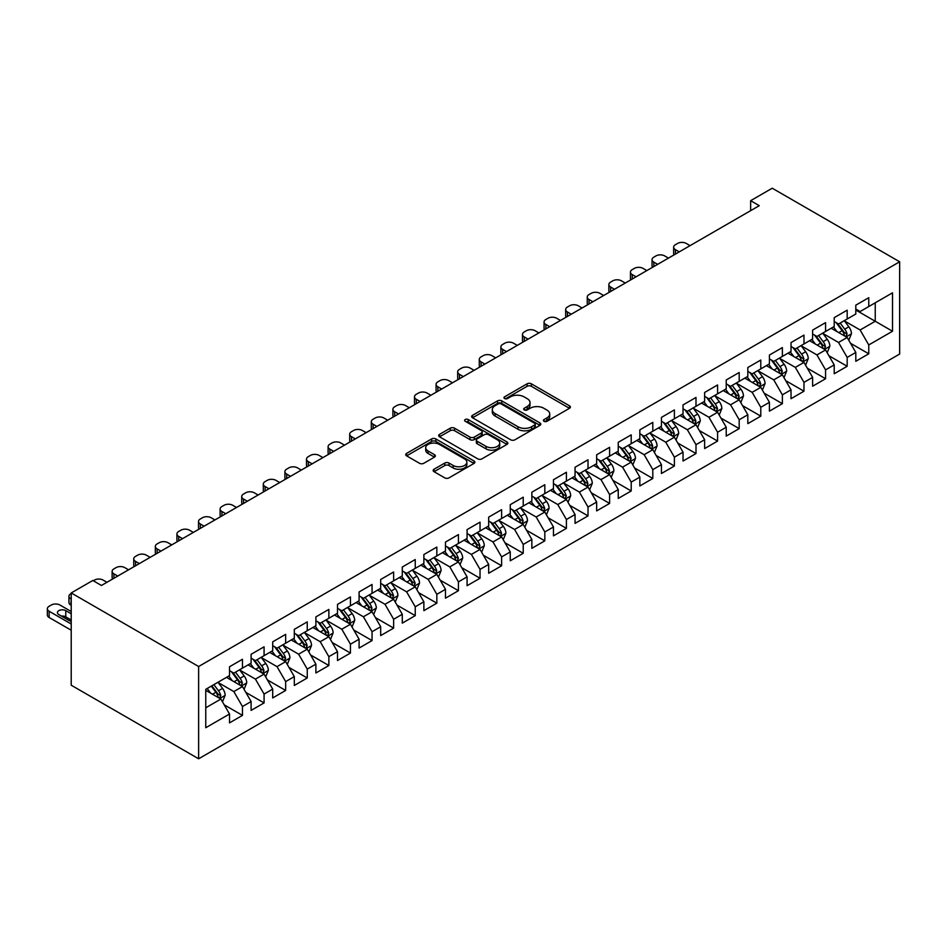 <?xml version="1.0" encoding="UTF-8"?>
<svg xmlns="http://www.w3.org/2000/svg" width="947" height="947" viewBox="0 0 947 947"><rect width="100%" height="100%" fill="white"/><g stroke="black" fill="none" stroke-linecap="round" stroke-linejoin="round"><path stroke-width="1.42" d="M544.016 421.297A2.095 1.207 0 0 0 546.987 421.297L569.514 408.287A2.995 1.728 0 0 0 570.39 407.068A2.995 1.728 0 0 0 569.514 405.837L531.35 383.807A2.995 1.728 0 0 0 527.112 383.807L504.585 396.817A2.095 1.207 0 0 0 503.97 397.669A2.095 1.207 0 0 0 504.585 398.533A2.095 1.207 0 0 0 507.556 398.533L510.469 396.84A9.588 5.54 0 0 1 524.034 396.84L527.219 398.675A9.588 5.54 0 0 1 530.024 402.593A9.588 5.54 0 0 1 527.219 406.512L524.307 408.193A2.095 1.207 0 0 0 523.691 409.057A2.095 1.207 0 0 0 524.307 409.909A2.095 1.207 0 0 0 527.266 409.909L530.19 408.228A9.588 5.54 0 0 1 543.756 408.228L546.928 410.063A9.588 5.54 0 0 1 549.745 413.981A9.588 5.54 0 0 1 546.928 417.899L544.016 419.58A2.095 1.207 0 0 0 543.4 420.432A2.095 1.207 0 0 0 544.016 421.297L544.016 419.58M434.046 469.238A2.995 1.728 0 0 0 433.17 470.458A2.995 1.728 0 0 0 434.046 471.689L444.759 477.868A2.995 1.728 0 0 0 448.996 477.868L474.009 463.426A2.995 1.728 0 0 0 474.885 462.195A2.995 1.728 0 0 0 474.009 460.976L435.857 438.946A2.995 1.728 0 0 0 431.619 438.946L406.594 453.388A2.995 1.728 0 0 0 405.718 454.607A2.995 1.728 0 0 0 406.594 455.838L419.533 463.296A2.995 1.728 0 0 0 423.771 463.296L434.472 457.117A2.995 1.728 0 0 0 435.348 455.898A2.995 1.728 0 0 0 434.472 454.678L428.068 450.973A8.014 4.628 0 0 1 425.712 447.694A8.014 4.628 0 0 1 430.66 443.421A8.014 4.628 0 0 1 439.408 444.427L464.527 458.928A8.014 4.628 0 0 1 466.871 462.195A8.014 4.628 0 0 1 461.923 466.48A8.014 4.628 0 0 1 453.187 465.474L448.996 463.059A2.995 1.728 0 0 0 444.759 463.059L434.046 469.238L434.046 471.689M71.214 592.952L198.633 666.51L198.633 758.784L71.214 685.214L71.214 592.952L92.806 580.475L101.447 585.471L759.269 205.677L750.64 200.681L750.64 210.66M750.64 200.681L772.231 188.216L899.65 261.786L198.633 666.51M510.682 439.799A2.995 1.728 0 0 0 514.919 439.799L539.932 425.357A2.995 1.728 0 0 0 540.82 424.138A2.995 1.728 0 0 0 539.932 422.918L501.78 400.889A2.995 1.728 0 0 0 497.542 400.889L472.529 415.331A2.995 1.728 0 0 0 471.653 416.55A2.995 1.728 0 0 0 472.529 417.769L510.682 439.799M466.054 421.746A2.095 1.207 0 0 1 468.185 422.042L468.185 419.545L506.976 441.941A2.995 1.728 0 0 1 507.852 443.172A2.995 1.728 0 0 1 506.976 444.392L481.964 458.833A2.995 1.728 0 0 1 477.714 458.833L439.562 436.804L450.263 430.672L450.263 428.174L439.562 434.353A2.995 1.728 0 0 0 438.686 435.584A2.995 1.728 0 0 0 439.562 436.804L439.562 434.353M450.263 430.672A2.995 1.728 0 0 1 454.513 430.672L454.513 428.174A2.995 1.728 0 0 0 450.263 428.174M454.513 428.174L469.984 437.112A2.995 1.728 0 0 0 474.222 437.112L481.325 433.016A2.995 1.728 0 0 0 482.201 431.785A2.995 1.728 0 0 0 481.325 430.565L465.214 421.261A2.095 1.207 0 0 1 464.598 420.409A2.095 1.207 0 0 1 465.888 419.284A2.095 1.207 0 0 1 468.185 419.545M198.633 758.784L899.65 354.048L899.65 261.786M855.804 310.036L875.241 321.258L875.241 302.803L892.524 292.824L868.766 306.544L868.766 297.689L855.804 305.171L855.804 314.025L847.174 319.009L847.174 310.166L834.212 317.647L834.212 326.49L825.571 331.486L825.571 322.631L812.621 330.112L812.621 338.967L803.979 343.95L803.979 335.096L791.017 342.577L791.017 351.432L782.376 356.415L782.376 347.573L769.426 355.042L769.426 363.897L760.784 368.892L760.784 360.038L747.822 367.519L747.822 376.373L739.193 381.357L739.193 372.502L726.231 379.984L726.231 388.838L717.589 393.822L717.589 384.967L704.639 392.449L704.639 401.303L695.998 406.299L695.998 397.444L683.036 404.925L683.036 413.78L674.394 418.763L674.394 409.909L661.444 417.39L661.444 426.245L652.803 431.228L652.803 422.374L639.841 429.855L639.841 438.71L631.211 443.705L631.211 434.851L618.249 442.332L618.249 451.186L609.608 456.17L609.608 447.315L596.657 454.797L596.657 463.651L588.016 468.635L588.016 459.78L575.054 467.262L575.054 476.116L566.413 481.1L566.413 472.257L553.462 479.738L553.462 488.581L544.821 493.576L544.821 484.722L531.859 492.203L531.859 501.058L523.229 506.041L523.229 497.187L510.267 504.668L510.267 513.523L501.626 518.506L501.626 509.664L488.676 517.145L488.676 525.987L480.034 530.983L480.034 522.128L467.072 529.61L467.072 538.464L458.431 543.448L458.431 534.593L445.481 542.075L445.481 550.929L436.839 555.913L436.839 547.07L423.877 554.54L423.877 563.394L415.248 568.389L415.248 559.535L402.286 567.016L402.286 575.871L393.644 580.854L393.644 572L380.682 579.481L380.682 588.336L372.053 593.319L372.053 584.465L359.091 591.946L359.091 600.8L350.449 605.796L350.449 596.941L337.499 604.423L337.499 613.277L328.858 618.261L328.858 609.406L315.896 616.888L315.896 625.742L307.254 630.726L307.254 621.871L294.304 629.353L294.304 638.207L285.663 643.202L285.663 634.348L272.7 641.829L272.7 650.684L264.071 655.667L264.071 646.813L251.109 654.294L251.109 663.149L242.468 668.132L242.468 659.278L229.517 666.759L229.517 675.613L205.759 689.333L205.759 727.734L229.517 714.014L220.876 699.052L205.759 690.327M892.524 292.824L892.524 331.237L868.766 344.945L860.125 329.982L844.475 320.95M850.513 343.264L868.766 353.799L868.766 344.945M868.766 353.799L855.804 361.281L855.804 352.426L847.174 357.421L838.533 342.459L822.872 333.415M828.921 355.741L847.174 366.276L847.174 357.421M847.174 366.276L834.212 373.757L834.212 364.903L825.571 369.886L816.941 354.924L801.28 345.88M807.329 368.205L825.571 378.741L825.571 369.886M825.571 378.741L812.621 386.222L812.621 377.368L803.979 382.351L795.338 367.389L779.677 358.357M785.726 380.67L803.979 391.206L803.979 382.351M803.979 391.206L791.017 398.687L791.017 389.833L782.376 394.828L773.746 379.865L758.085 370.822M764.134 393.135L782.376 403.671L782.376 394.828M782.376 403.671L769.426 411.152L769.426 402.309L760.784 407.293L752.143 392.33L736.494 383.286M742.531 405.612L760.784 416.147L760.784 407.293M760.784 416.147L747.822 423.629L747.822 414.774L739.193 419.758L730.551 404.795L714.89 395.763M720.939 418.077L739.193 428.612L739.193 419.758M739.193 428.612L726.231 436.094L726.231 427.239L717.589 432.234L708.948 417.272L693.299 408.228M699.348 430.542L717.589 441.077L717.589 432.234M717.589 441.077L704.639 448.558L704.639 439.716L695.998 444.699L687.356 429.737L671.695 420.693M677.744 443.018L695.998 453.554L695.998 444.699M695.998 453.554L683.036 461.035L683.036 452.181L674.394 457.164L665.765 442.202L650.104 433.17M656.153 455.483L674.394 466.019L674.394 457.164M674.394 466.019L661.444 473.5L661.444 464.646L652.803 469.629L644.161 454.678L628.512 445.635M634.549 467.948L652.803 478.484L652.803 469.629M652.803 478.484L639.841 485.965L639.841 477.11L631.211 482.106L622.57 467.143L606.909 458.099M612.958 480.425L631.211 490.96L631.211 482.106M631.211 490.96L618.249 498.442L618.249 489.587L609.608 494.571L600.966 479.608L585.317 470.564M591.366 492.89L609.608 503.425L609.608 494.571M609.608 503.425L596.657 510.907L596.657 502.052L588.016 507.036L579.375 492.073L563.714 483.041M569.763 505.355L588.016 515.89L588.016 507.036M588.016 515.89L575.054 523.371L575.054 514.517L566.413 519.512L557.783 504.55L542.122 495.506M548.171 517.831L566.413 528.367L566.413 519.512M566.413 528.367L553.462 535.848L553.462 526.994L544.821 531.977L536.18 517.015L520.519 507.971M526.568 530.296L544.821 540.832L544.821 531.977M544.821 540.832L531.859 548.313L531.859 539.459L523.229 544.442L514.588 529.48L498.927 520.448M504.976 542.761L523.229 553.297L523.229 544.442M523.229 553.297L510.267 560.778L510.267 551.923L501.626 556.919L492.985 541.956L477.335 532.912M483.384 555.238L501.626 565.773L501.626 556.919M501.626 565.773L488.676 573.255L488.676 564.4L480.034 569.384L471.393 554.421L455.732 545.377M461.781 567.703L480.034 578.238L480.034 569.384M480.034 578.238L467.072 585.72L467.072 576.865L458.431 581.849L449.801 566.886L434.14 557.854M440.189 580.168L458.431 590.703L458.431 581.849M458.431 590.703L445.481 598.184L445.481 589.33L436.839 594.325L428.198 579.363L412.537 570.319M418.586 592.633L436.839 603.168L436.839 594.325M436.839 603.168L423.877 610.649L423.877 601.807L415.248 606.79L406.606 591.828L390.945 582.784M396.994 605.109L415.248 615.645L415.248 606.79M415.248 615.645L402.286 623.126L402.286 614.272L393.644 619.255L385.003 604.293L369.354 595.261M375.391 617.574L393.644 628.11L393.644 619.255M393.644 628.11L380.682 635.591L380.682 626.736L372.053 631.732L363.411 616.769L347.75 607.725M353.799 630.039L372.053 640.574L372.053 631.732M372.053 640.574L359.091 648.056L359.091 639.213L350.449 644.197L341.82 629.234L326.159 620.19M332.208 642.516L350.449 653.051L350.449 644.197M350.449 653.051L337.499 660.533L337.499 651.678L328.858 656.662L320.216 641.699L304.555 632.667M310.604 654.981L328.858 665.516L328.858 656.662M328.858 665.516L315.896 672.997L315.896 664.143L307.254 669.127L298.625 654.176L282.964 645.132M289.013 667.446L307.254 677.981L307.254 669.127M307.254 677.981L294.304 685.462L294.304 676.608L285.663 681.603L277.021 666.641L261.372 657.597M267.409 679.922L285.663 690.458L285.663 681.603M285.663 690.458L272.7 697.939L272.7 689.085L264.071 694.068L255.43 679.106L239.769 670.062M245.818 692.387L264.071 702.923L264.071 694.068M264.071 702.923L251.109 710.404L251.109 701.549L242.468 706.533L233.826 691.57L218.177 682.538M224.226 704.852L242.468 715.387L242.468 706.533M242.468 715.387L229.517 722.869L229.517 714.014M229.517 670.63L233.826 673.128L242.468 668.132M205.759 707.788L220.876 699.052M251.109 658.165L255.43 660.651L264.071 655.667M233.826 691.57L242.468 686.587L226.487 677.365M251.109 701.549L242.468 686.587M272.7 645.688L277.021 648.186L285.663 643.202M255.43 679.106L264.071 674.122L248.09 664.889M272.7 689.085L264.071 674.122M294.304 633.223L298.625 635.721L307.254 630.726M277.021 666.641L285.663 661.645L269.682 652.424M294.304 676.608L285.663 661.645M315.896 620.759L320.216 623.244L328.858 618.261M298.625 654.176L307.254 649.18L291.274 639.959M315.896 664.143L307.254 649.18M337.499 608.282L341.82 610.779L350.449 605.796M320.216 641.699L328.858 636.715L312.877 627.482M337.499 651.678L328.858 636.715M359.091 595.817L363.411 598.315L372.053 593.319M341.82 629.234L350.449 624.251L334.469 615.017M359.091 639.213L350.449 624.251M380.682 583.352L385.003 585.838L393.644 580.854M363.411 616.769L372.053 611.774L356.072 602.552M380.682 626.736L372.053 611.774M402.286 570.875L406.606 573.373L415.248 568.389M385.003 604.293L393.644 599.309L377.664 590.076M402.286 614.272L393.644 599.309M423.877 558.41L428.198 560.908L436.839 555.913M406.606 591.828L415.248 586.844L399.255 577.611M423.877 601.807L415.248 586.844M445.481 545.946L449.801 548.431L458.431 543.448M428.198 579.363L436.839 574.367L420.859 565.146M445.481 589.33L436.839 574.367M467.072 533.469L471.393 535.966L480.034 530.983M449.801 566.886L458.431 561.902L442.45 552.681M467.072 576.865L458.431 561.902M488.676 521.004L492.985 523.502L501.626 518.506M471.393 554.421L480.034 549.438L464.054 540.204M488.676 564.4L480.034 549.438M510.267 508.539L514.588 511.025L523.229 506.041M492.985 541.956L501.626 536.961L485.645 527.739M510.267 551.923L501.626 536.961M531.859 496.062L536.18 498.56L544.821 493.576M514.588 529.48L523.229 524.496L507.237 515.275M531.859 539.459L523.229 524.496M553.462 483.597L557.783 486.095L566.413 481.1M536.18 517.015L544.821 512.031L528.84 502.798M553.462 526.994L544.821 512.031M575.054 471.133L579.375 473.63L588.016 468.635M557.783 504.55L566.413 499.554L550.432 490.333M575.054 514.517L566.413 499.554M596.657 458.668L600.966 461.153L609.608 456.17M579.375 492.073L588.016 487.089L572.035 477.868M596.657 502.052L588.016 487.089M618.249 446.191L622.57 448.689L631.211 443.705M600.966 479.608L609.608 474.625L593.627 465.391M618.249 489.587L609.608 474.625M639.841 433.726L644.161 436.224L652.803 431.228M622.57 467.143L631.211 462.148L615.23 452.926M639.841 477.11L631.211 462.148M661.444 421.261L665.765 423.747L674.394 418.763M644.161 454.678L652.803 449.683L636.822 440.462M661.444 464.646L652.803 449.683M683.036 408.784L687.356 411.282L695.998 406.299M665.765 442.202L674.394 437.218L658.414 427.985M683.036 452.181L674.394 437.218M704.639 396.32L708.948 398.817L717.589 393.822M687.356 429.737L695.998 424.753L680.017 415.52M704.639 439.716L695.998 424.753M726.231 383.855L730.551 386.34L739.193 381.357M708.948 417.272L717.589 412.276L701.609 403.055M726.231 427.239L717.589 412.276M747.822 371.378L752.143 373.876L760.784 368.892M730.551 404.795L739.193 399.812L723.212 390.578M747.822 414.774L739.193 399.812M769.426 358.913L773.746 361.411L782.376 356.415M752.143 392.33L760.784 387.347L744.804 378.113M769.426 402.309L760.784 387.347M791.017 346.448L795.338 348.934L803.979 343.95M773.746 379.865L782.376 374.87L766.395 365.649M791.017 389.833L782.376 374.87M812.621 333.971L816.941 336.469L825.571 331.486M795.338 367.389L803.979 362.405L787.999 353.184M812.621 377.368L803.979 362.405M834.212 321.507L838.533 324.004L847.174 319.009M816.941 354.924L825.571 349.94L809.59 340.707M834.212 364.903L825.571 349.94M855.804 309.042L860.125 311.527L868.766 306.544M838.533 342.459L847.174 337.463L831.194 328.242M855.804 352.426L847.174 337.463M860.125 329.982L875.241 321.258L892.524 331.237M544.856 421.593L546.928 420.385A9.588 5.54 0 0 0 549.745 416.479L549.745 413.981M530.024 402.593L530.024 405.091A9.588 5.54 0 0 1 527.219 409.009L525.147 410.205M569.467 408.311L531.35 386.305A2.995 1.728 0 0 0 527.112 386.305L505.426 398.829M539.932 422.918L539.932 425.357L501.78 403.375A2.995 1.728 0 0 0 497.542 403.375L472.565 417.793M534.641 424.99A2.095 1.207 0 0 0 535.256 424.138A2.095 1.207 0 0 0 534.641 423.285L501.141 403.943A2.095 1.207 0 0 0 498.181 403.943L495.103 405.718A9.588 5.54 0 0 0 492.298 409.637A9.588 5.54 0 0 0 495.103 413.555L517.997 426.766A9.588 5.54 0 0 0 531.563 426.766L534.641 424.99L534.641 427.488A2.095 1.207 0 0 0 535.256 426.635L535.256 424.138M492.298 409.637L492.298 412.134A9.588 5.54 0 0 0 495.103 416.041L495.103 413.555M534.641 427.488L531.563 429.263A9.588 5.54 0 0 1 517.997 429.263L495.103 416.041M454.513 430.672L469.984 439.609A2.995 1.728 0 0 0 474.222 439.609L481.325 435.502A2.995 1.728 0 0 0 482.201 434.282L482.201 431.785M468.185 422.042L506.929 444.415M486.036 446.38A8.014 4.628 0 0 0 494.784 447.386A8.014 4.628 0 0 0 499.732 443.113A8.014 4.628 0 0 0 497.376 439.834L488.534 434.72A2.995 1.728 0 0 0 484.296 434.72L477.193 438.828A2.995 1.728 0 0 0 476.317 440.047A2.995 1.728 0 0 0 477.193 441.266L486.036 446.38L486.036 448.878A8.014 4.628 0 0 0 494.784 449.884A8.014 4.628 0 0 0 499.732 445.599L499.732 443.113M476.317 440.047L476.317 442.545A2.995 1.728 0 0 0 477.193 443.764L477.193 441.266M486.036 448.878L477.193 443.764M466.871 462.195L466.871 464.693A8.014 4.628 0 0 1 461.923 468.966A8.014 4.628 0 0 1 453.187 467.972L448.996 465.545A2.995 1.728 0 0 0 444.759 465.545L434.093 471.713M425.712 447.694L425.712 450.192A8.014 4.628 0 0 0 428.068 453.459L428.068 450.973M434.436 457.141L428.068 453.459M473.974 463.45L435.857 441.444A2.995 1.728 0 0 0 431.619 441.444L406.642 455.862L406.594 453.388M848.772 340.233L851.448 333.699A8.097 4.676 -120 0 0 848.867 326.81L844.274 320.69M679.259 251.866L675.436 249.665A6.108 3.528 0 0 1 673.648 247.167A6.108 3.528 0 0 1 675.436 244.681L677.59 243.426A6.108 3.528 0 0 1 686.232 243.426L690.055 245.64M836.959 331.58L833.478 326.916M674.157 254.814A6.108 3.528 180 0 1 673.648 253.405L673.648 247.167M845.647 336.587L847.08 334.042A8.097 4.676 -120 0 0 844.76 329.177L840.167 323.057M837.55 323.436L843.221 331A4.119 2.379 60 0 1 843.966 332.255L847.08 334.042M836.13 322.619L842.167 330.681A8.097 4.676 60 0 1 844.487 335.546L844.653 336.007M827.169 352.71L829.844 346.176A8.097 4.676 -120 0 0 827.264 339.275L822.683 333.155M657.656 264.343L653.844 262.13A6.108 3.528 0 0 1 652.045 259.644A6.108 3.528 0 0 1 653.844 257.146L655.999 255.903A6.108 3.528 0 0 1 664.64 255.903L668.464 258.105M815.367 344.045L811.875 339.393M652.566 267.279A6.108 3.528 180 0 1 652.045 265.87L652.045 259.644M824.044 349.052L825.476 346.519A8.097 4.676 -120 0 0 823.168 341.642L818.575 335.522M815.959 335.901L821.629 343.465A4.119 2.379 60 0 1 822.375 344.72L825.476 346.519M814.538 335.084L820.576 343.145A8.097 4.676 60 0 1 822.884 348.011L823.05 348.484M805.577 365.175L808.253 358.641A8.097 4.676 -120 0 0 805.672 351.751L801.079 345.619M636.064 276.808L632.241 274.606A6.108 3.528 0 0 1 630.453 272.109A6.108 3.528 0 0 1 632.241 269.611L634.407 268.368A6.108 3.528 0 0 1 643.037 268.368L646.86 270.57M793.775 356.51L790.283 351.858M630.962 279.756A6.108 3.528 180 0 1 630.453 278.347L630.453 272.109M802.452 361.529L803.885 358.984A8.097 4.676 -120 0 0 801.564 354.119L796.983 347.987M794.355 348.378L800.026 355.942A4.119 2.379 60 0 1 800.771 357.185L803.885 358.984M792.935 347.549L798.972 355.61A8.097 4.676 60 0 1 801.292 360.476L801.458 360.949M783.974 377.64L786.661 371.106A8.097 4.676 -120 0 0 784.069 364.216L779.488 358.096M614.473 289.273L610.649 287.071A6.108 3.528 0 0 1 608.862 284.574A6.108 3.528 0 0 1 610.649 282.088L612.804 280.833A6.108 3.528 0 0 1 621.445 280.833L625.269 283.046M772.172 368.987L768.692 364.323M609.371 292.221A6.108 3.528 180 0 1 608.862 290.812L608.862 284.574M780.861 373.994L782.281 371.449A8.097 4.676 -120 0 0 779.973 366.584L775.38 360.464M772.764 360.843L778.434 368.407A4.119 2.379 60 0 1 779.18 369.661L782.281 371.449M771.343 360.026L777.38 368.075A8.097 4.676 60 0 1 779.701 372.952L779.855 373.414M762.382 390.105L765.058 383.571A8.097 4.676 -120 0 0 762.477 376.681L757.884 370.561M592.869 301.75L589.046 299.536A6.108 3.528 0 0 1 587.258 297.05A6.108 3.528 0 0 1 589.046 294.553L591.212 293.31A6.108 3.528 0 0 1 599.853 293.31L603.665 295.511M750.58 381.452L747.088 376.799M587.767 304.685A6.108 3.528 180 0 1 587.258 303.277L587.258 297.05M759.257 386.459L760.69 383.926A8.097 4.676 -120 0 0 758.369 379.049L753.788 372.929M751.172 373.307L756.831 380.872A4.119 2.379 60 0 1 757.588 382.126L760.69 383.926M749.74 372.491L755.777 380.552A8.097 4.676 60 0 1 758.097 385.417L758.263 385.891M740.791 402.582L743.466 396.047A8.097 4.676 -120 0 0 740.885 389.158L736.293 383.026M571.278 314.215L567.454 312.013A6.108 3.528 0 0 1 565.667 309.515A6.108 3.528 0 0 1 567.454 307.017L569.609 305.774A6.108 3.528 0 0 1 578.25 305.774L582.074 307.976M728.977 393.916L725.497 389.264M566.176 317.162A6.108 3.528 180 0 1 565.667 315.753L565.667 309.515M737.666 398.936L739.098 396.391A8.097 4.676 -120 0 0 736.778 391.525L732.185 385.393M729.569 385.784L735.239 393.348A4.119 2.379 60 0 1 735.985 394.591L739.098 396.391M728.148 384.956L734.185 393.017A8.097 4.676 60 0 1 736.506 397.882L736.671 398.356M719.187 415.046L721.863 408.512A8.097 4.676 -120 0 0 719.282 401.623L714.701 395.503M549.674 326.679L545.863 324.478A6.108 3.528 0 0 1 544.063 321.98A6.108 3.528 0 0 1 545.863 319.494L548.017 318.239A6.108 3.528 0 0 1 556.658 318.239L560.482 320.453M707.385 406.381L703.893 401.729M544.572 329.627A6.108 3.528 180 0 1 544.063 328.218L544.063 321.98M716.062 411.4L717.495 408.855A8.097 4.676 -120 0 0 715.186 403.99L710.593 397.87M707.977 398.249L713.636 405.813A4.119 2.379 60 0 1 714.393 407.068L717.495 408.855M706.557 397.42L712.594 405.482A8.097 4.676 60 0 1 714.902 410.359L715.068 410.82M697.596 427.511L700.271 420.977A8.097 4.676 -120 0 0 697.69 414.088L693.097 407.968M528.083 339.156L524.259 336.943A6.108 3.528 0 0 1 522.472 334.445A6.108 3.528 0 0 1 524.259 331.959L526.425 330.704A6.108 3.528 0 0 1 535.055 330.704L538.879 332.918M685.794 418.858L682.302 414.194M522.981 342.092A6.108 3.528 180 0 1 522.472 340.683L522.472 334.445M694.471 423.865L695.903 421.332A8.097 4.676 -120 0 0 693.583 416.455L689.002 410.335M686.374 410.714L692.044 418.278A4.119 2.379 60 0 1 692.79 419.533L695.903 421.332M684.953 409.897L690.99 417.958A8.097 4.676 60 0 1 693.311 422.824L693.476 423.297M675.992 439.988L678.679 433.454A8.097 4.676 -120 0 0 676.087 426.564L671.506 420.432M506.491 351.621L502.668 349.407A6.108 3.528 0 0 1 500.88 346.922A6.108 3.528 0 0 1 502.668 344.424L504.822 343.181A6.108 3.528 0 0 1 513.463 343.181L517.287 345.383M664.19 431.323L660.71 426.671M501.389 354.569A6.108 3.528 180 0 1 500.88 353.148L500.88 346.922M672.879 436.33L674.3 433.797A8.097 4.676 -120 0 0 671.991 428.932L667.398 422.8M664.782 423.191L670.452 430.755A4.119 2.379 60 0 1 671.198 431.998L674.3 433.797M663.362 422.362L669.399 430.423A8.097 4.676 60 0 1 671.719 435.289L671.873 435.762M654.401 452.453L657.076 445.919A8.097 4.676 -120 0 0 654.495 439.029L649.902 432.897M484.888 364.086L481.064 361.884A6.108 3.528 0 0 1 479.277 359.387A6.108 3.528 0 0 1 481.064 356.889L483.23 355.646A6.108 3.528 0 0 1 491.872 355.646L495.683 357.859M642.599 443.788L639.107 439.136M479.786 367.034A6.108 3.528 180 0 1 479.277 365.625L479.277 359.387M651.276 448.807L652.708 446.262A8.097 4.676 -120 0 0 650.388 441.397L645.807 435.277M643.191 435.656L648.849 443.22A4.119 2.379 60 0 1 649.606 444.474L652.708 446.262M641.758 434.827L647.795 442.888A8.097 4.676 60 0 1 650.116 447.765L650.281 448.227M632.809 464.918L635.484 458.384A8.097 4.676 -120 0 0 632.904 451.494L628.311 445.374M463.296 376.551L459.473 374.349A6.108 3.528 0 0 1 457.685 371.851A6.108 3.528 0 0 1 459.473 369.366L461.627 368.111A6.108 3.528 0 0 1 470.268 368.111L474.092 370.324M620.995 456.265L617.515 451.601M458.194 379.498A6.108 3.528 180 0 1 457.685 378.09L457.685 371.851M629.684 461.272L631.116 458.739A8.097 4.676 -120 0 0 628.796 453.862L624.203 447.742M621.587 448.12L627.257 455.685A4.119 2.379 60 0 1 628.003 456.939L631.116 458.739M620.167 447.304L626.204 455.365A8.097 4.676 60 0 1 628.524 460.23L628.69 460.692M611.206 477.395L613.881 470.86A8.097 4.676 -120 0 0 611.3 463.959L606.719 457.839M441.693 389.028L437.869 386.814A6.108 3.528 0 0 1 436.082 384.328A6.108 3.528 0 0 1 437.869 381.83L440.035 380.587A6.108 3.528 0 0 1 448.677 380.587L452.5 382.789M599.404 468.729L595.912 464.077M436.591 391.975A6.108 3.528 180 0 1 436.082 390.555L436.082 384.328M608.081 473.737L609.513 471.204A8.097 4.676 -120 0 0 607.205 466.338L602.612 460.206M599.996 460.585L605.654 468.149A4.119 2.379 60 0 1 606.411 469.404L609.513 471.204M598.563 459.769L604.612 467.83A8.097 4.676 60 0 1 606.92 472.695L607.086 473.169M589.614 489.859L592.289 483.325A8.097 4.676 -120 0 0 589.709 476.436L585.116 470.304M420.101 401.492L416.278 399.291A6.108 3.528 0 0 1 414.49 396.793A6.108 3.528 0 0 1 416.278 394.295L418.444 393.052A6.108 3.528 0 0 1 427.073 393.052L430.897 395.254M577.812 481.194L574.32 476.542M414.999 404.44A6.108 3.528 180 0 1 414.49 403.031L414.49 396.793M586.489 486.213L587.921 483.668A8.097 4.676 -120 0 0 585.601 478.803L581.02 472.683M578.392 473.062L584.062 480.626A4.119 2.379 60 0 1 584.808 481.881L587.921 483.668M576.972 472.233L583.009 480.295A8.097 4.676 60 0 1 585.329 485.172L585.495 485.633M568.011 502.324L570.698 495.79A8.097 4.676 -120 0 0 568.105 488.901L563.524 482.781M398.509 413.957L394.686 411.756A6.108 3.528 0 0 1 392.898 409.258A6.108 3.528 0 0 1 394.686 406.772L396.84 405.517A6.108 3.528 0 0 1 405.482 405.517L409.305 407.731M556.209 493.671L552.728 489.007M393.407 416.905A6.108 3.528 180 0 1 392.898 415.496L392.898 409.258M564.897 498.678L566.318 496.133A8.097 4.676 -120 0 0 564.01 491.268L559.417 485.148M556.8 485.527L562.471 493.091A4.119 2.379 60 0 1 563.216 494.346L566.318 496.133M555.38 484.71L561.417 492.771A8.097 4.676 60 0 1 563.725 497.637L563.891 498.098M546.419 514.801L549.094 508.267A8.097 4.676 -120 0 0 546.514 501.365L541.921 495.245M376.906 426.434L373.082 424.22A6.108 3.528 0 0 1 371.295 421.735A6.108 3.528 0 0 1 373.082 419.237L375.249 417.994A6.108 3.528 0 0 1 383.878 417.994L387.702 420.196M534.617 506.136L531.125 501.484M371.804 429.382A6.108 3.528 180 0 1 371.295 427.961L371.295 421.735M543.294 511.143L544.726 508.61A8.097 4.676 -120 0 0 542.406 503.745L537.825 497.613M535.209 497.992L540.867 505.556A4.119 2.379 60 0 1 541.613 506.811L544.726 508.61M533.777 497.175L539.814 505.236A8.097 4.676 60 0 1 542.134 510.102L542.3 510.575M524.827 527.266L527.503 520.732A8.097 4.676 -120 0 0 524.922 513.842L520.329 507.71M355.314 438.899L351.491 436.697A6.108 3.528 0 0 1 349.703 434.2A6.108 3.528 0 0 1 351.491 431.702L353.645 430.459A6.108 3.528 0 0 1 362.287 430.459L366.11 432.661M513.014 518.601L509.533 513.949M350.212 441.847A6.108 3.528 180 0 1 349.703 440.438L349.703 434.2M521.702 523.62L523.135 521.075A8.097 4.676 -120 0 0 520.814 516.21L516.222 510.078M513.605 510.469L519.276 518.033A4.119 2.379 60 0 1 520.021 519.287L523.135 521.075M512.185 509.64L518.222 517.701A8.097 4.676 60 0 1 520.542 522.566L520.696 523.04M503.224 539.731L505.899 533.197A8.097 4.676 -120 0 0 503.319 526.307L498.738 520.187M333.711 451.364L329.887 449.162A6.108 3.528 0 0 1 328.1 446.664A6.108 3.528 0 0 1 329.887 444.179L332.054 442.924A6.108 3.528 0 0 1 340.695 442.924L344.519 445.137M491.422 531.078L487.93 526.414M328.609 454.311A6.108 3.528 180 0 1 328.1 452.903L328.1 446.664M500.099 536.085L501.531 533.54A8.097 4.676 -120 0 0 499.211 528.675L494.63 522.555M492.014 522.933L497.672 530.498A4.119 2.379 60 0 1 498.43 531.752L501.531 533.54M490.582 522.117L496.63 530.178A8.097 4.676 60 0 1 498.939 535.043L499.105 535.505M481.632 552.208L484.308 545.673A8.097 4.676 -120 0 0 481.727 538.772L477.134 532.652M312.119 463.841L308.296 461.627A6.108 3.528 0 0 1 306.508 459.141A6.108 3.528 0 0 1 308.296 456.643L310.45 455.4A6.108 3.528 0 0 1 319.092 455.4L322.915 457.602M469.83 543.542L466.338 538.89M307.017 466.776A6.108 3.528 180 0 1 306.508 465.368L306.508 459.141M478.507 548.55L479.94 546.017A8.097 4.676 -120 0 0 477.619 541.139L473.038 535.019M470.41 535.398L476.081 542.962A4.119 2.379 60 0 1 476.826 544.217L479.94 546.017M468.99 534.582L475.027 542.643A8.097 4.676 60 0 1 477.347 547.508L477.513 547.982M460.029 564.672L462.704 558.138A8.097 4.676 -120 0 0 460.124 551.249L455.543 545.117M290.516 476.305L286.704 474.104A6.108 3.528 0 0 1 284.905 471.606A6.108 3.528 0 0 1 286.704 469.108L288.859 467.865A6.108 3.528 0 0 1 297.5 467.865L301.324 470.067M448.227 556.007L444.747 551.355M285.426 479.253A6.108 3.528 180 0 1 284.905 477.844L284.905 471.606M456.904 561.026L458.336 558.481A8.097 4.676 -120 0 0 456.028 553.616L451.435 547.484M448.819 547.875L454.489 555.439A4.119 2.379 60 0 1 455.235 556.682L458.336 558.481M447.398 547.046L453.435 555.108A8.097 4.676 60 0 1 455.744 559.973L455.909 560.446M438.437 577.137L441.113 570.603A8.097 4.676 -120 0 0 438.532 563.714L433.939 557.594M268.924 488.77L265.101 486.569A6.108 3.528 0 0 1 263.313 484.071A6.108 3.528 0 0 1 265.101 481.585L267.267 480.33A6.108 3.528 0 0 1 275.897 480.33L279.72 482.544M426.635 568.484L423.143 563.82M263.822 491.718A6.108 3.528 180 0 1 263.313 490.309L263.313 484.071M435.312 573.491L436.745 570.946A8.097 4.676 -120 0 0 434.424 566.081L429.843 559.961M427.215 560.34L432.886 567.904A4.119 2.379 60 0 1 433.631 569.159L436.745 570.946M425.795 559.523L431.832 567.573A8.097 4.676 60 0 1 434.152 572.45L434.318 572.911M416.846 589.602L419.521 583.068A8.097 4.676 -120 0 0 416.929 576.178L412.347 570.058M247.333 501.247L243.509 499.033A6.108 3.528 0 0 1 241.722 496.548A6.108 3.528 0 0 1 243.509 494.05L245.664 492.807A6.108 3.528 0 0 1 254.305 492.807L258.129 495.009M405.032 580.949L401.552 576.297M242.231 504.183A6.108 3.528 180 0 1 241.722 502.774L241.722 496.548M413.721 585.956L415.153 583.423A8.097 4.676 -120 0 0 412.833 578.546L408.24 572.426M405.624 572.805L411.294 580.369A4.119 2.379 60 0 1 412.04 581.624L415.153 583.423M404.203 571.988L410.24 580.049A8.097 4.676 60 0 1 412.561 584.915L412.714 585.388M395.242 602.079L397.918 595.545A8.097 4.676 -120 0 0 395.337 588.655L390.756 582.523M225.729 513.712L221.906 511.51A6.108 3.528 0 0 1 220.118 509.013A6.108 3.528 0 0 1 221.906 506.515L224.072 505.272A6.108 3.528 0 0 1 232.713 505.272L236.525 507.474M383.44 593.414L379.948 588.762M220.627 516.66A6.108 3.528 180 0 1 220.118 515.251L220.118 509.013M392.117 598.433L393.55 595.888A8.097 4.676 -120 0 0 391.229 591.023L386.648 584.891M384.032 585.282L389.69 592.846A4.119 2.379 60 0 1 390.448 594.089L393.55 595.888M382.6 584.453L388.649 592.514A8.097 4.676 60 0 1 390.957 597.379L391.123 597.853M373.651 614.544L376.326 608.01A8.097 4.676 -120 0 0 373.745 601.12L369.152 595M204.138 526.177L200.314 523.975A6.108 3.528 0 0 1 198.527 521.477A6.108 3.528 0 0 1 200.314 518.992L202.469 517.737A6.108 3.528 0 0 1 211.11 517.737L214.933 519.95M361.849 605.879L358.357 601.227M199.036 529.124A6.108 3.528 180 0 1 198.527 527.716L198.527 521.477M370.526 610.898L371.958 608.353A8.097 4.676 -120 0 0 369.638 603.488L365.045 597.368M362.429 597.746L368.099 605.311A4.119 2.379 60 0 1 368.845 606.565L371.958 608.353M361.008 596.918L367.045 604.979A8.097 4.676 60 0 1 369.366 609.856L369.531 610.318M352.047 627.009L354.723 620.474A8.097 4.676 -120 0 0 352.142 613.585L347.561 607.465M182.534 538.654L178.723 536.44A6.108 3.528 0 0 1 176.923 533.942A6.108 3.528 0 0 1 178.723 531.456L180.877 530.202A6.108 3.528 0 0 1 189.518 530.202L193.342 532.415M340.245 618.355L336.753 613.703M177.444 541.589A6.108 3.528 180 0 1 176.923 540.181L176.923 533.942M348.922 623.363L350.354 620.83A8.097 4.676 -120 0 0 348.046 615.952L343.453 609.832M340.837 610.211L346.507 617.775A4.119 2.379 60 0 1 347.253 619.03L350.354 620.83M339.417 609.394L345.454 617.456A8.097 4.676 60 0 1 347.762 622.321L347.928 622.795M330.456 639.485L333.131 632.951A8.097 4.676 -120 0 0 330.55 626.062L325.957 619.93M160.943 551.118L157.119 548.905A6.108 3.528 0 0 1 155.332 546.419A6.108 3.528 0 0 1 157.119 543.921L159.285 542.678A6.108 3.528 0 0 1 167.915 542.678L171.738 544.88M318.654 630.82L315.162 626.168M155.841 554.066A6.108 3.528 180 0 1 155.332 552.646L155.332 546.419M327.331 635.828L328.763 633.294A8.097 4.676 -120 0 0 326.443 628.429L321.862 622.297M319.234 622.688L324.904 630.252A4.119 2.379 60 0 1 325.65 631.495L328.763 633.294M317.813 621.859L323.85 629.921A8.097 4.676 60 0 1 326.17 634.786L326.336 635.259M308.852 651.95L311.539 645.416A8.097 4.676 -120 0 0 308.947 638.527L304.366 632.395M139.351 563.583L135.528 561.382A6.108 3.528 0 0 1 133.74 558.884A6.108 3.528 0 0 1 135.528 556.386L137.682 555.143A6.108 3.528 0 0 1 146.323 555.143L150.147 557.357M297.05 643.285L293.57 638.633M134.249 566.531A6.108 3.528 180 0 1 133.74 565.122L133.74 558.884M305.739 648.304L307.171 645.759A8.097 4.676 -120 0 0 304.851 640.894L300.258 634.774M297.642 635.153L303.312 642.717A4.119 2.379 60 0 1 304.058 643.972L307.171 645.759M296.222 634.324L302.259 642.386A8.097 4.676 60 0 1 304.579 647.263L304.733 647.724M287.261 664.415L289.936 657.881A8.097 4.676 -120 0 0 287.355 650.991L282.762 644.871M117.748 576.048L113.924 573.846A6.108 3.528 0 0 1 112.137 571.349A6.108 3.528 0 0 1 113.924 568.863L116.09 567.608A6.108 3.528 0 0 1 124.732 567.608L128.543 569.822M275.459 655.762L271.967 651.098M112.646 578.996A6.108 3.528 180 0 1 112.137 577.587L112.137 571.349M284.136 660.769L285.568 658.236A8.097 4.676 -120 0 0 283.248 653.359L278.667 647.239M276.05 647.618L281.709 655.182A4.119 2.379 60 0 1 282.466 656.437L285.568 658.236M274.618 646.801L280.655 654.862A8.097 4.676 60 0 1 282.975 659.728L283.141 660.189M265.669 676.892L268.344 670.358A8.097 4.676 -120 0 0 265.764 663.456L261.171 657.336M93.303 580.771L94.487 580.085A6.108 3.528 0 0 1 103.128 580.085L106.952 582.287M253.855 668.227L250.375 663.575M262.544 673.234L263.976 670.701A8.097 4.676 -120 0 0 261.656 665.836L257.063 659.704M254.447 660.083L260.117 667.647A4.119 2.379 60 0 1 260.863 668.902L263.976 670.701M253.027 659.266L259.064 667.327A8.097 4.676 60 0 1 261.384 672.192L261.55 672.666M244.066 689.357L246.741 682.823A8.097 4.676 -120 0 0 244.16 675.933L239.579 669.801M232.264 680.692L228.772 676.04M71.214 599.06L70.741 605.015A6.108 3.528 180 0 1 68.942 602.529L68.942 596.29A6.108 3.528 0 0 0 70.741 598.788M240.94 685.711L242.373 683.166A8.097 4.676 -120 0 0 240.065 678.301L235.472 672.181M232.855 672.559L238.514 680.124A4.119 2.379 60 0 1 239.271 681.378L242.373 683.166M231.435 671.731L237.472 679.792A8.097 4.676 60 0 1 239.78 684.669L239.946 685.131M71.214 593.52L70.741 593.793A6.108 3.528 0 0 0 68.942 596.29M222.474 701.822L225.149 695.287A8.097 4.676 -120 0 0 222.569 688.398L217.976 682.278M71.214 624.002L49.137 611.253A6.108 3.528 0 0 1 47.35 608.755A6.108 3.528 0 0 1 49.137 606.269L51.304 605.015A6.108 3.528 0 0 1 59.933 605.015L71.214 611.525M210.672 693.168L207.18 688.505M71.214 630.229L49.137 617.491A6.108 3.528 180 0 1 47.35 614.994L47.35 608.755M71.214 620.001L65.769 616.864A4.889 2.817 0 0 0 61.401 616.083M219.349 698.176L220.781 695.631A8.097 4.676 -120 0 0 218.461 690.765L213.88 684.645M211.844 685.817L216.922 692.588A4.119 2.379 60 0 1 217.668 693.843L220.781 695.631M211.288 686.137L215.869 692.269A8.097 4.676 60 0 1 218.189 697.134L218.355 697.596M71.214 613.774L65.769 610.626A4.889 2.817 0 0 0 60.442 610.022A4.889 2.817 0 0 0 57.424 612.626A4.889 2.817 0 0 0 58.856 614.615L69.226 620.605A4.889 2.817 0 0 0 71.214 621.303M546.928 420.385L546.928 417.899M524.307 409.909L524.307 408.193M527.219 409.009L527.219 406.512M504.585 398.533L504.585 396.817M527.112 386.305L527.112 383.807M531.35 386.305L531.35 383.807M569.514 408.287L569.514 405.837M472.529 417.769L472.529 415.331M497.542 403.375L497.542 400.889M501.78 403.375L501.78 400.889M517.997 429.263L517.997 426.766M531.563 429.263L531.563 426.766M469.984 439.609L469.984 437.112M474.222 439.609L474.222 437.112M481.325 435.502L481.325 433.016M506.976 444.392L506.976 441.941M444.759 465.545L444.759 463.059M448.996 465.545L448.996 463.059M453.187 467.972L453.187 465.474M434.472 457.117L434.472 454.678M431.619 441.444L431.619 438.946M435.857 441.444L435.857 438.946M474.009 463.426L474.009 460.976M675.436 249.665L675.436 254.08M846.156 336.883L851.389 333.853M844.76 329.177L848.867 326.81M838.782 332.622L842.167 330.681M653.844 262.13L653.844 266.545M824.565 349.348L829.797 346.33M823.168 341.642L827.264 339.275M817.19 345.099L820.576 343.145M632.241 274.606L632.241 279.01M802.961 361.813L808.205 358.795M801.564 354.119L805.672 351.751M795.598 357.564L798.972 355.61M610.649 287.071L610.649 291.487M781.37 374.29L786.602 371.26M779.973 366.584L784.069 364.216M773.995 370.028L777.38 368.075M589.046 299.536L589.046 303.951M759.766 386.755L765.01 383.736M758.369 379.049L762.477 376.681M752.403 382.505L755.777 380.552M567.454 312.013L567.454 316.416M738.175 399.22L743.407 396.201M736.778 391.525L740.885 389.158M730.8 394.97L734.185 393.017M545.863 324.478L545.863 328.893M716.571 411.696L721.815 408.666M715.186 403.99L719.282 401.623M709.208 407.435L712.594 405.482M524.259 336.943L524.259 341.358M694.98 424.161L700.212 421.143M693.583 416.455L697.69 414.088M687.617 419.912L690.99 417.958M502.668 349.407L502.668 353.823M673.388 436.626L678.62 433.608M671.991 428.932L676.087 426.564M666.013 432.377L669.399 430.423M481.064 361.884L481.064 366.3M651.785 449.103L657.029 446.073M650.388 441.397L654.495 439.029M644.422 444.841L647.795 442.888M459.473 374.349L459.473 378.764M630.193 461.568L635.425 458.549M628.796 453.862L632.904 451.494M622.818 457.318L626.204 455.365M437.869 386.814L437.869 391.229M608.59 474.033L613.834 471.014M607.205 466.338L611.3 463.959M601.227 469.783L604.612 467.83M416.278 399.291L416.278 403.694M586.998 486.509L592.23 483.479M585.601 478.803L589.709 476.436M579.635 482.248L583.009 480.295M394.686 411.756L394.686 416.171M565.406 498.974L570.639 495.956M564.01 491.268L568.105 488.901M558.032 494.725L561.417 492.771M373.082 424.22L373.082 428.636M543.803 511.439L549.047 508.421M542.406 503.745L546.514 501.365M536.44 507.19L539.814 505.236M351.491 436.697L351.491 441.101M522.211 523.916L527.443 520.886M520.814 516.21L524.922 513.842M514.837 519.654L518.222 517.701M329.887 449.162L329.887 453.577M500.608 536.381L505.852 533.35M499.211 528.675L503.319 526.307M493.245 532.119L496.63 530.178M308.296 461.627L308.296 466.042M479.016 548.846L484.248 545.827M477.619 541.139L481.727 538.772M471.642 544.596L475.027 542.643M286.704 474.104L286.704 478.507M457.425 561.311L462.657 558.292M456.028 553.616L460.124 551.249M450.05 557.061L453.435 555.108M265.101 486.569L265.101 490.984M435.821 573.787L441.065 570.757M434.424 566.081L438.532 563.714M428.458 569.526L431.832 567.573M243.509 499.033L243.509 503.449M414.23 586.252L419.462 583.234M412.833 578.546L416.929 576.178M406.855 582.003L410.24 580.049M221.906 511.51L221.906 515.914M392.626 598.717L397.87 595.699M391.229 591.023L395.337 588.655M385.263 594.467L388.649 592.514M200.314 523.975L200.314 528.39M371.035 611.194L376.267 608.163M369.638 603.488L373.745 601.12M363.66 606.932L367.045 604.979M178.723 536.44L178.723 540.855M349.443 623.659L354.675 620.64M348.046 615.952L352.142 613.585M342.068 619.409L345.454 617.456M157.119 548.905L157.119 553.32M327.84 636.124L333.084 633.105M326.443 628.429L330.55 626.062M320.477 631.874L323.85 629.921M135.528 561.382L135.528 565.797M306.248 648.6L311.48 645.57M304.851 640.894L308.947 638.527M298.873 644.339L302.259 642.386M113.924 573.846L113.924 578.262M284.645 661.065L289.889 658.047M283.248 653.359L287.355 650.991M277.282 656.816L280.655 654.862M263.053 673.53L268.285 670.512M261.656 665.836L265.764 663.456M255.678 669.28L259.064 667.327M241.461 686.007L246.694 682.976M240.065 678.301L244.16 675.933M234.087 681.745L237.472 679.792M49.137 611.253L49.137 617.491M219.858 698.472L225.102 695.453M218.461 690.765L222.569 688.398M212.495 694.222L215.869 692.269M65.769 616.864L65.769 610.626"/></g></svg>
